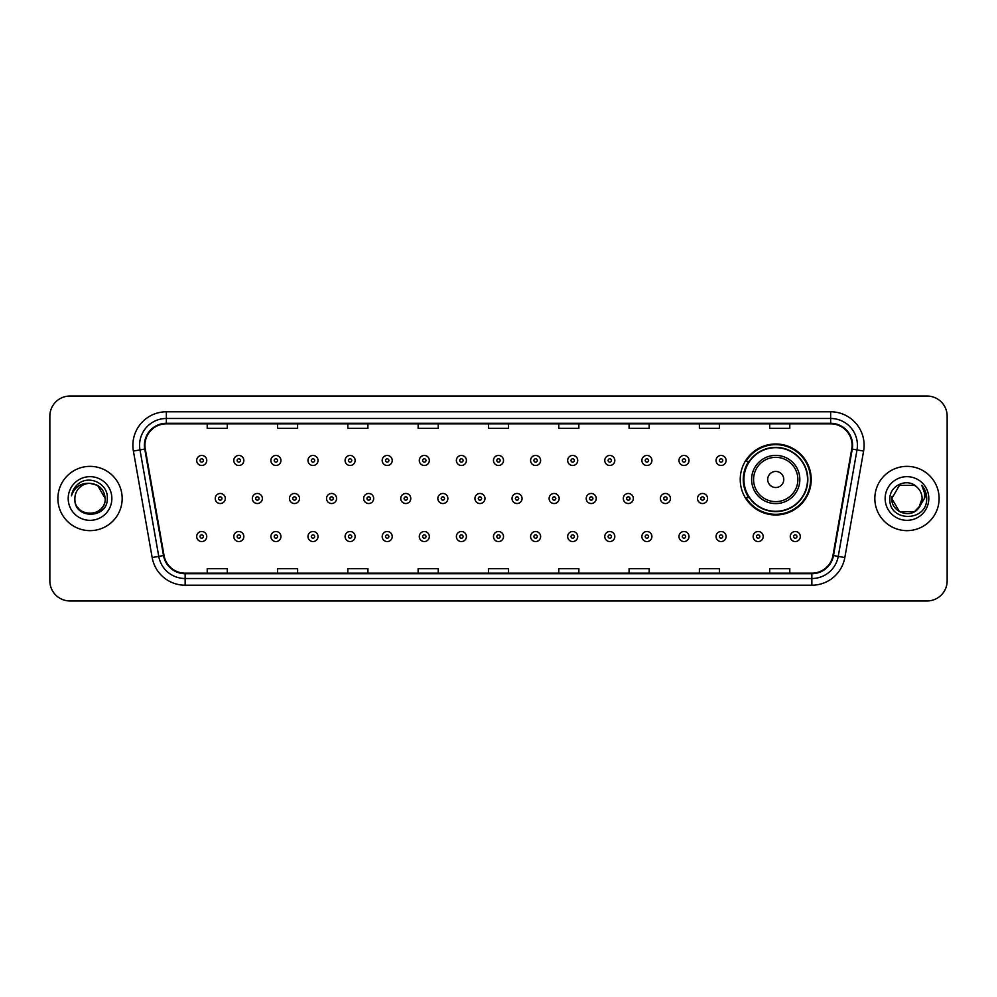 <?xml version="1.0" encoding="UTF-8"?>
<svg xmlns="http://www.w3.org/2000/svg" width="997" height="997" viewBox="0 0 997 997"><rect width="100%" height="100%" fill="white"/><g stroke="black" fill="none" stroke-linecap="round" stroke-linejoin="round"><path stroke-width="1.5" d="M740.235 479.482A35.493 35.493 0 0 0 775.728 514.975A35.493 35.493 0 0 0 811.222 479.482A35.493 35.493 0 0 0 775.728 443.989A35.493 35.493 0 0 0 740.235 479.482M748.747 497.565A32.477 32.477 0 0 1 748.747 461.399M49.85 416.135L49.85 580.865A20.09 20.09 0 0 0 69.94 600.954L927.06 600.954A20.09 20.09 0 0 0 947.15 580.865L947.15 416.135A20.09 20.09 0 0 0 927.06 396.046L69.94 396.046A20.09 20.09 0 0 0 49.85 416.135L49.85 580.865M57.888 498.5A32.141 32.141 0 0 0 90.029 530.641A32.141 32.141 0 0 0 122.17 498.5A32.141 32.141 0 0 0 90.029 466.359A32.141 32.141 0 0 0 57.888 498.5A32.141 32.141 0 0 0 90.029 530.641A32.141 32.141 0 0 0 122.17 498.5A32.141 32.141 0 0 0 90.029 466.359A32.141 32.141 0 0 0 57.888 498.5M874.83 498.5A32.141 32.141 0 0 0 906.971 530.641A32.141 32.141 0 0 0 939.112 498.5A32.141 32.141 0 0 0 906.971 466.359A32.141 32.141 0 0 0 874.83 498.5A32.141 32.141 0 0 0 906.971 530.641A32.141 32.141 0 0 0 939.112 498.5A32.141 32.141 0 0 0 906.971 466.359A32.141 32.141 0 0 0 874.83 498.5M144.939 445.26A21.423 21.423 0 0 1 166.362 423.837L830.638 423.837A21.423 21.423 0 0 1 851.737 448.986L832.969 555.454A21.423 21.423 0 0 1 811.857 573.163L185.143 573.163A21.423 21.423 0 0 1 164.031 555.454L145.263 448.986A21.423 21.423 0 0 1 144.939 445.26M144.403 445.26A21.959 21.959 0 0 0 144.739 449.074L163.508 555.553A21.959 21.959 0 0 0 185.143 573.699L811.857 573.699A21.959 21.959 0 0 0 833.492 555.553L852.261 449.074A21.959 21.959 0 0 0 830.638 423.301L166.362 423.301A21.959 21.959 0 0 0 144.403 445.26M133.399 451.08A33.487 33.487 0 0 1 166.362 411.786L830.638 411.786A33.487 33.487 0 0 1 863.601 451.08L844.833 557.547A33.487 33.487 0 0 1 811.857 585.214L185.143 585.214A33.487 33.487 0 0 1 152.167 557.547L133.399 451.08L139.991 449.921A26.782 26.782 0 0 1 166.362 418.478L830.638 418.478A26.782 26.782 0 0 1 857.009 449.921L838.24 556.388A26.782 26.782 0 0 1 811.857 578.522L185.143 578.522A26.782 26.782 0 0 1 158.76 556.388L139.991 449.921A26.782 26.782 0 0 1 139.58 445.26M927.06 396.046L69.94 396.046M69.94 600.954L927.06 600.954M947.15 580.865L947.15 416.135M488.455 423.837L488.455 428.374L508.545 428.374L508.545 423.837M418.142 423.837L418.142 428.374L438.231 428.374L438.231 423.837M347.828 423.837L347.828 428.374L367.918 428.374L367.918 423.837M277.527 423.837L277.527 428.374L297.617 428.374L297.617 423.837M207.214 423.837L207.214 428.374L227.304 428.374L227.304 423.837M558.769 423.837L558.769 428.374L578.858 428.374L578.858 423.837M629.082 423.837L629.082 428.374L649.172 428.374L649.172 423.837M699.383 423.837L699.383 428.374L719.473 428.374L719.473 423.837M769.696 423.837L769.696 428.374L789.786 428.374L789.786 423.837M508.545 573.163L508.545 568.626L488.455 568.626L488.455 573.163M438.231 573.163L438.231 568.626L418.142 568.626L418.142 573.163M367.918 573.163L367.918 568.626L347.828 568.626L347.828 573.163M297.617 573.163L297.617 568.626L277.527 568.626L277.527 573.163M227.304 573.163L227.304 568.626L207.214 568.626L207.214 573.163M578.858 573.163L578.858 568.626L558.769 568.626L558.769 573.163M649.172 573.163L649.172 568.626L629.082 568.626L629.082 573.163M719.473 573.163L719.473 568.626L699.383 568.626L699.383 573.163M789.786 573.163L789.786 568.626L769.696 568.626L769.696 573.163M74.887 498.5A15.142 15.142 0 0 1 90.029 483.358C99.226 484.255 104.261 489.303 105.171 498.5L97.594 485.389L90.029 483.358L97.594 485.389L105.171 498.5L97.594 485.389L90.029 483.358L97.594 485.389L105.171 498.5L97.594 485.389L90.029 483.358L97.594 485.389L105.171 498.5C106.093 518.029 73.965 518.029 74.887 498.5C73.479 519.661 107.963 519.175 107.29 498.5C108.461 484.019 89.655 474.647 78.526 483.682C74.588 486.835 72.233 490.885 71.46 495.845C74.576 486.972 80.757 482.81 90.029 483.358L97.594 485.389L105.171 498.5C106.093 518.029 73.965 518.029 74.887 498.5C73.965 518.029 106.093 518.029 105.171 498.5C105.969 512.308 86.091 519.15 78.202 507.947M68.195 498.5A21.834 21.834 0 0 0 90.029 520.334A21.834 21.834 0 0 0 111.863 498.5A21.834 21.834 0 0 0 90.029 476.666A21.834 21.834 0 0 0 68.195 498.5M783.767 479.482A8.038 8.038 0 0 0 775.728 471.444A8.038 8.038 0 0 0 767.69 479.482A8.038 8.038 0 0 0 775.728 487.521A8.038 8.038 0 0 0 783.767 479.482M799.831 479.482A24.102 24.102 0 0 0 775.728 455.38A24.102 24.102 0 0 0 751.613 479.482A24.102 24.102 0 0 0 775.728 503.585A24.102 24.102 0 0 0 799.831 479.482A24.102 24.102 0 0 1 775.728 503.585A24.102 24.102 0 0 1 751.613 479.482M807.533 479.482A31.804 31.804 0 0 0 775.728 447.678A31.804 31.804 0 0 0 743.924 479.482A31.804 31.804 0 0 0 775.728 511.287A31.804 31.804 0 0 0 807.533 479.482M810.549 479.482A34.82 34.82 0 0 1 745.968 497.565L749.196 497.565A32.103 32.103 0 0 0 807.832 479.557A32.103 32.103 0 0 0 749.196 461.399L745.968 461.399A34.82 34.82 0 0 1 810.549 479.482M899.406 511.611L914.536 511.611L918.499 508.32L914.536 511.611L899.406 511.611L891.829 498.5L899.406 511.611L914.536 511.611L920.418 505.454L914.573 511.598A15.142 15.142 0 0 0 922.113 498.5C922.026 493.926 920.281 490.125 916.891 487.059C907.582 477.326 889.723 485.352 889.885 498.5C888.177 521.867 926.063 522.478 926.687 499.634L926.712 498.5C926.662 493.54 925.004 489.178 921.751 485.414C924.231 489.477 925.091 493.839 924.369 498.5L918.686 508.096L922.113 498.5M918.499 508.32L914.536 511.611L899.406 511.611L891.829 498.5L899.406 511.611L914.536 511.611L918.499 508.32L914.822 511.449M918.686 508.096L918.262 508.582C910.049 518.988 891.056 511.922 891.829 498.5L899.406 511.611L914.536 511.611L920.418 505.454L914.536 511.611L899.406 511.611L891.829 498.5L899.406 485.389L914.536 485.389L916.891 487.059L914.536 485.389L899.406 485.389L891.829 498.5L899.406 485.389L914.536 485.389L916.891 487.059M885.137 498.5A21.834 21.834 0 0 0 906.971 520.334A21.834 21.834 0 0 0 928.805 498.5A21.834 21.834 0 0 0 906.971 476.666A21.834 21.834 0 0 0 885.137 498.5M891.829 498.5L892.003 496.257M921.901 485.589L926.699 499.073M206.74 460.464A5.022 5.022 0 0 1 201.718 465.487A5.022 5.022 0 0 1 196.696 460.464A5.022 5.022 0 0 1 201.718 455.442A5.022 5.022 0 0 1 206.74 460.464A5.022 5.022 0 0 0 201.718 455.442A5.022 5.022 0 0 0 196.696 460.464M243.841 460.464A5.022 5.022 0 0 1 238.819 465.487A5.022 5.022 0 0 1 233.797 460.464A5.022 5.022 0 0 1 238.819 455.442A5.022 5.022 0 0 1 243.841 460.464A5.022 5.022 0 0 0 238.819 455.442A5.022 5.022 0 0 0 233.797 460.464M280.942 460.464A5.022 5.022 0 0 1 275.92 465.487A5.022 5.022 0 0 1 270.897 460.464A5.022 5.022 0 0 1 275.92 455.442A5.022 5.022 0 0 1 280.942 460.464A5.022 5.022 0 0 0 275.92 455.442A5.022 5.022 0 0 0 270.897 460.464M318.031 460.464A5.022 5.022 0 0 1 313.008 465.487A5.022 5.022 0 0 1 307.986 460.464A5.022 5.022 0 0 1 313.008 455.442A5.022 5.022 0 0 1 318.031 460.464A5.022 5.022 0 0 0 313.008 455.442A5.022 5.022 0 0 0 307.986 460.464M355.131 460.464A5.022 5.022 0 0 1 350.109 465.487A5.022 5.022 0 0 1 345.087 460.464A5.022 5.022 0 0 1 350.109 455.442A5.022 5.022 0 0 1 355.131 460.464A5.022 5.022 0 0 0 350.109 455.442A5.022 5.022 0 0 0 345.087 460.464M392.232 460.464A5.022 5.022 0 0 1 387.21 465.487A5.022 5.022 0 0 1 382.187 460.464A5.022 5.022 0 0 1 387.21 455.442A5.022 5.022 0 0 1 392.232 460.464A5.022 5.022 0 0 0 387.21 455.442A5.022 5.022 0 0 0 382.187 460.464M429.333 460.464A5.022 5.022 0 0 1 424.311 465.487A5.022 5.022 0 0 1 419.288 460.464A5.022 5.022 0 0 1 424.311 455.442A5.022 5.022 0 0 1 429.333 460.464A5.022 5.022 0 0 0 424.311 455.442A5.022 5.022 0 0 0 419.288 460.464M466.422 460.464A5.022 5.022 0 0 1 461.399 465.487A5.022 5.022 0 0 1 456.377 460.464A5.022 5.022 0 0 1 461.399 455.442A5.022 5.022 0 0 1 466.422 460.464A5.022 5.022 0 0 0 461.399 455.442A5.022 5.022 0 0 0 456.377 460.464M503.522 460.464A5.022 5.022 0 0 1 498.5 465.487A5.022 5.022 0 0 1 493.478 460.464A5.022 5.022 0 0 1 498.5 455.442A5.022 5.022 0 0 1 503.522 460.464A5.022 5.022 0 0 0 498.5 455.442A5.022 5.022 0 0 0 493.478 460.464M540.623 460.464A5.022 5.022 0 0 1 535.601 465.487A5.022 5.022 0 0 1 530.578 460.464A5.022 5.022 0 0 1 535.601 455.442A5.022 5.022 0 0 1 540.623 460.464A5.022 5.022 0 0 0 535.601 455.442A5.022 5.022 0 0 0 530.578 460.464M577.712 460.464A5.022 5.022 0 0 1 572.689 465.487A5.022 5.022 0 0 1 567.667 460.464A5.022 5.022 0 0 1 572.689 455.442A5.022 5.022 0 0 1 577.712 460.464A5.022 5.022 0 0 0 572.689 455.442A5.022 5.022 0 0 0 567.667 460.464M614.813 460.464A5.022 5.022 0 0 1 609.79 465.487A5.022 5.022 0 0 1 604.768 460.464A5.022 5.022 0 0 1 609.79 455.442A5.022 5.022 0 0 1 614.813 460.464A5.022 5.022 0 0 0 609.79 455.442A5.022 5.022 0 0 0 604.768 460.464M651.913 460.464A5.022 5.022 0 0 1 646.891 465.487A5.022 5.022 0 0 1 641.869 460.464A5.022 5.022 0 0 1 646.891 455.442A5.022 5.022 0 0 1 651.913 460.464A5.022 5.022 0 0 0 646.891 455.442A5.022 5.022 0 0 0 641.869 460.464M689.014 460.464A5.022 5.022 0 0 1 683.992 465.487A5.022 5.022 0 0 1 678.969 460.464A5.022 5.022 0 0 1 683.992 455.442A5.022 5.022 0 0 1 689.014 460.464A5.022 5.022 0 0 0 683.992 455.442A5.022 5.022 0 0 0 678.969 460.464M726.103 460.464A5.022 5.022 0 0 1 721.08 465.487A5.022 5.022 0 0 1 716.058 460.464A5.022 5.022 0 0 1 721.08 455.442A5.022 5.022 0 0 1 726.103 460.464A5.022 5.022 0 0 0 721.08 455.442A5.022 5.022 0 0 0 716.058 460.464M215.252 498.5A5.022 5.022 0 0 1 220.275 493.478A5.022 5.022 0 0 1 225.297 498.5A5.022 5.022 0 0 1 220.275 503.522A5.022 5.022 0 0 1 215.252 498.5A5.022 5.022 0 0 0 220.275 503.522A5.022 5.022 0 0 0 225.297 498.5M252.341 498.5A5.022 5.022 0 0 1 257.363 493.478A5.022 5.022 0 0 1 262.385 498.5A5.022 5.022 0 0 1 257.363 503.522A5.022 5.022 0 0 1 252.341 498.5A5.022 5.022 0 0 0 257.363 503.522A5.022 5.022 0 0 0 262.385 498.5M289.442 498.5A5.022 5.022 0 0 1 294.464 493.478A5.022 5.022 0 0 1 299.486 498.5A5.022 5.022 0 0 1 294.464 503.522A5.022 5.022 0 0 1 289.442 498.5A5.022 5.022 0 0 0 294.464 503.522A5.022 5.022 0 0 0 299.486 498.5M326.542 498.5A5.022 5.022 0 0 1 331.565 493.478A5.022 5.022 0 0 1 336.587 498.5A5.022 5.022 0 0 1 331.565 503.522A5.022 5.022 0 0 1 326.542 498.5A5.022 5.022 0 0 0 331.565 503.522A5.022 5.022 0 0 0 336.587 498.5M363.643 498.5A5.022 5.022 0 0 1 368.653 493.478A5.022 5.022 0 0 1 373.676 498.5A5.022 5.022 0 0 1 368.653 503.522A5.022 5.022 0 0 1 363.643 498.5A5.022 5.022 0 0 0 368.653 503.522A5.022 5.022 0 0 0 373.676 498.5M400.732 498.5A5.022 5.022 0 0 1 405.754 493.478A5.022 5.022 0 0 1 410.776 498.5A5.022 5.022 0 0 1 405.754 503.522A5.022 5.022 0 0 1 400.732 498.5A5.022 5.022 0 0 0 405.754 503.522A5.022 5.022 0 0 0 410.776 498.5M437.833 498.5A5.022 5.022 0 0 1 442.855 493.478A5.022 5.022 0 0 1 447.877 498.5A5.022 5.022 0 0 1 442.855 503.522A5.022 5.022 0 0 1 437.833 498.5A5.022 5.022 0 0 0 442.855 503.522A5.022 5.022 0 0 0 447.877 498.5M474.933 498.5A5.022 5.022 0 0 1 479.956 493.478A5.022 5.022 0 0 1 484.978 498.5A5.022 5.022 0 0 1 479.956 503.522A5.022 5.022 0 0 1 474.933 498.5A5.022 5.022 0 0 0 479.956 503.522A5.022 5.022 0 0 0 484.978 498.5M512.022 498.5A5.022 5.022 0 0 1 517.044 493.478A5.022 5.022 0 0 1 522.067 498.5A5.022 5.022 0 0 1 517.044 503.522A5.022 5.022 0 0 1 512.022 498.5A5.022 5.022 0 0 0 517.044 503.522A5.022 5.022 0 0 0 522.067 498.5M549.123 498.5A5.022 5.022 0 0 1 554.145 493.478A5.022 5.022 0 0 1 559.167 498.5A5.022 5.022 0 0 1 554.145 503.522A5.022 5.022 0 0 1 549.123 498.5A5.022 5.022 0 0 0 554.145 503.522A5.022 5.022 0 0 0 559.167 498.5M586.224 498.5A5.022 5.022 0 0 1 591.246 493.478A5.022 5.022 0 0 1 596.268 498.5A5.022 5.022 0 0 1 591.246 503.522A5.022 5.022 0 0 1 586.224 498.5A5.022 5.022 0 0 0 591.246 503.522A5.022 5.022 0 0 0 596.268 498.5M623.324 498.5A5.022 5.022 0 0 1 628.347 493.478A5.022 5.022 0 0 1 633.357 498.5A5.022 5.022 0 0 1 628.347 503.522A5.022 5.022 0 0 1 623.324 498.5A5.022 5.022 0 0 0 628.347 503.522A5.022 5.022 0 0 0 633.357 498.5M660.413 498.5A5.022 5.022 0 0 1 665.435 493.478A5.022 5.022 0 0 1 670.458 498.5A5.022 5.022 0 0 1 665.435 503.522A5.022 5.022 0 0 1 660.413 498.5A5.022 5.022 0 0 0 665.435 503.522A5.022 5.022 0 0 0 670.458 498.5M697.514 498.5A5.022 5.022 0 0 1 702.536 493.478A5.022 5.022 0 0 1 707.558 498.5A5.022 5.022 0 0 1 702.536 503.522A5.022 5.022 0 0 1 697.514 498.5A5.022 5.022 0 0 0 702.536 503.522A5.022 5.022 0 0 0 707.558 498.5M196.696 536.536A5.022 5.022 0 0 1 201.718 531.513A5.022 5.022 0 0 1 206.74 536.536A5.022 5.022 0 0 1 201.718 541.558A5.022 5.022 0 0 1 196.696 536.536A5.022 5.022 0 0 0 201.718 541.558A5.022 5.022 0 0 0 206.74 536.536M233.797 536.536A5.022 5.022 0 0 1 238.819 531.513A5.022 5.022 0 0 1 243.841 536.536A5.022 5.022 0 0 1 238.819 541.558A5.022 5.022 0 0 1 233.797 536.536A5.022 5.022 0 0 0 238.819 541.558A5.022 5.022 0 0 0 243.841 536.536M270.897 536.536A5.022 5.022 0 0 1 275.92 531.513A5.022 5.022 0 0 1 280.942 536.536A5.022 5.022 0 0 1 275.92 541.558A5.022 5.022 0 0 1 270.897 536.536A5.022 5.022 0 0 0 275.92 541.558A5.022 5.022 0 0 0 280.942 536.536M307.986 536.536A5.022 5.022 0 0 1 313.008 531.513A5.022 5.022 0 0 1 318.031 536.536A5.022 5.022 0 0 1 313.008 541.558A5.022 5.022 0 0 1 307.986 536.536A5.022 5.022 0 0 0 313.008 541.558A5.022 5.022 0 0 0 318.031 536.536M345.087 536.536A5.022 5.022 0 0 1 350.109 531.513A5.022 5.022 0 0 1 355.131 536.536A5.022 5.022 0 0 1 350.109 541.558A5.022 5.022 0 0 1 345.087 536.536A5.022 5.022 0 0 0 350.109 541.558A5.022 5.022 0 0 0 355.131 536.536M382.187 536.536A5.022 5.022 0 0 1 387.21 531.513A5.022 5.022 0 0 1 392.232 536.536A5.022 5.022 0 0 1 387.21 541.558A5.022 5.022 0 0 1 382.187 536.536A5.022 5.022 0 0 0 387.21 541.558A5.022 5.022 0 0 0 392.232 536.536M419.288 536.536A5.022 5.022 0 0 1 424.311 531.513A5.022 5.022 0 0 1 429.333 536.536A5.022 5.022 0 0 1 424.311 541.558A5.022 5.022 0 0 1 419.288 536.536A5.022 5.022 0 0 0 424.311 541.558A5.022 5.022 0 0 0 429.333 536.536M456.377 536.536A5.022 5.022 0 0 1 461.399 531.513A5.022 5.022 0 0 1 466.422 536.536A5.022 5.022 0 0 1 461.399 541.558A5.022 5.022 0 0 1 456.377 536.536A5.022 5.022 0 0 0 461.399 541.558A5.022 5.022 0 0 0 466.422 536.536M493.478 536.536A5.022 5.022 0 0 1 498.5 531.513A5.022 5.022 0 0 1 503.522 536.536A5.022 5.022 0 0 1 498.5 541.558A5.022 5.022 0 0 1 493.478 536.536A5.022 5.022 0 0 0 498.5 541.558A5.022 5.022 0 0 0 503.522 536.536M530.578 536.536A5.022 5.022 0 0 1 535.601 531.513A5.022 5.022 0 0 1 540.623 536.536A5.022 5.022 0 0 1 535.601 541.558A5.022 5.022 0 0 1 530.578 536.536A5.022 5.022 0 0 0 535.601 541.558A5.022 5.022 0 0 0 540.623 536.536M567.667 536.536A5.022 5.022 0 0 1 572.689 531.513A5.022 5.022 0 0 1 577.712 536.536A5.022 5.022 0 0 1 572.689 541.558A5.022 5.022 0 0 1 567.667 536.536A5.022 5.022 0 0 0 572.689 541.558A5.022 5.022 0 0 0 577.712 536.536M604.768 536.536A5.022 5.022 0 0 1 609.79 531.513A5.022 5.022 0 0 1 614.813 536.536A5.022 5.022 0 0 1 609.79 541.558A5.022 5.022 0 0 1 604.768 536.536A5.022 5.022 0 0 0 609.79 541.558A5.022 5.022 0 0 0 614.813 536.536M641.869 536.536A5.022 5.022 0 0 1 646.891 531.513A5.022 5.022 0 0 1 651.913 536.536A5.022 5.022 0 0 1 646.891 541.558A5.022 5.022 0 0 1 641.869 536.536A5.022 5.022 0 0 0 646.891 541.558A5.022 5.022 0 0 0 651.913 536.536M678.969 536.536A5.022 5.022 0 0 1 683.992 531.513A5.022 5.022 0 0 1 689.014 536.536A5.022 5.022 0 0 1 683.992 541.558A5.022 5.022 0 0 1 678.969 536.536A5.022 5.022 0 0 0 683.992 541.558A5.022 5.022 0 0 0 689.014 536.536M716.058 536.536A5.022 5.022 0 0 1 721.08 531.513A5.022 5.022 0 0 1 726.103 536.536A5.022 5.022 0 0 1 721.08 541.558A5.022 5.022 0 0 1 716.058 536.536A5.022 5.022 0 0 0 721.08 541.558A5.022 5.022 0 0 0 726.103 536.536M753.159 536.536A5.022 5.022 0 0 1 758.181 531.513A5.022 5.022 0 0 1 763.204 536.536A5.022 5.022 0 0 1 758.181 541.558A5.022 5.022 0 0 1 753.159 536.536A5.022 5.022 0 0 0 758.181 541.558A5.022 5.022 0 0 0 763.204 536.536M790.26 536.536A5.022 5.022 0 0 1 795.282 531.513A5.022 5.022 0 0 1 800.304 536.536A5.022 5.022 0 0 1 795.282 541.558A5.022 5.022 0 0 1 790.26 536.536A5.022 5.022 0 0 0 795.282 541.558A5.022 5.022 0 0 0 800.304 536.536M830.638 411.786L830.638 423.301M139.991 449.921L144.739 449.074M185.143 585.214L185.143 573.699M811.857 573.699L811.857 585.214M833.492 555.553L844.833 557.547M152.167 557.547L163.508 555.553M852.261 449.074L863.601 451.08M166.362 411.786L166.362 423.301M797.874 479.482A22.146 22.146 0 0 0 775.728 457.336A22.146 22.146 0 0 0 753.582 479.482A22.146 22.146 0 0 0 775.728 501.628A22.146 22.146 0 0 0 797.874 479.482M200.048 460.464A1.67 1.67 0 0 0 201.718 462.134A1.67 1.67 0 0 0 203.4 460.464A1.67 1.67 0 0 0 201.718 458.794A1.67 1.67 0 0 0 200.048 460.464M237.149 460.464A1.67 1.67 0 0 0 238.819 462.134A1.67 1.67 0 0 0 240.489 460.464A1.67 1.67 0 0 0 238.819 458.794A1.67 1.67 0 0 0 237.149 460.464M274.237 460.464A1.67 1.67 0 0 0 275.92 462.134A1.67 1.67 0 0 0 277.59 460.464A1.67 1.67 0 0 0 275.92 458.794A1.67 1.67 0 0 0 274.237 460.464M311.338 460.464A1.67 1.67 0 0 0 313.008 462.134A1.67 1.67 0 0 0 314.691 460.464A1.67 1.67 0 0 0 313.008 458.794A1.67 1.67 0 0 0 311.338 460.464M348.439 460.464A1.67 1.67 0 0 0 350.109 462.134A1.67 1.67 0 0 0 351.779 460.464A1.67 1.67 0 0 0 350.109 458.794A1.67 1.67 0 0 0 348.439 460.464M385.54 460.464A1.67 1.67 0 0 0 387.21 462.134A1.67 1.67 0 0 0 388.88 460.464A1.67 1.67 0 0 0 387.21 458.794A1.67 1.67 0 0 0 385.54 460.464M422.628 460.464A1.67 1.67 0 0 0 424.311 462.134A1.67 1.67 0 0 0 425.981 460.464A1.67 1.67 0 0 0 424.311 458.794A1.67 1.67 0 0 0 422.628 460.464M459.729 460.464A1.67 1.67 0 0 0 461.399 462.134A1.67 1.67 0 0 0 463.082 460.464A1.67 1.67 0 0 0 461.399 458.794A1.67 1.67 0 0 0 459.729 460.464M496.83 460.464A1.67 1.67 0 0 0 498.5 462.134A1.67 1.67 0 0 0 500.17 460.464A1.67 1.67 0 0 0 498.5 458.794A1.67 1.67 0 0 0 496.83 460.464M533.918 460.464A1.67 1.67 0 0 0 535.601 462.134A1.67 1.67 0 0 0 537.271 460.464A1.67 1.67 0 0 0 535.601 458.794A1.67 1.67 0 0 0 533.918 460.464M571.019 460.464A1.67 1.67 0 0 0 572.689 462.134A1.67 1.67 0 0 0 574.372 460.464A1.67 1.67 0 0 0 572.689 458.794A1.67 1.67 0 0 0 571.019 460.464M608.12 460.464A1.67 1.67 0 0 0 609.79 462.134A1.67 1.67 0 0 0 611.46 460.464A1.67 1.67 0 0 0 609.79 458.794A1.67 1.67 0 0 0 608.12 460.464M645.221 460.464A1.67 1.67 0 0 0 646.891 462.134A1.67 1.67 0 0 0 648.561 460.464A1.67 1.67 0 0 0 646.891 458.794A1.67 1.67 0 0 0 645.221 460.464M682.309 460.464A1.67 1.67 0 0 0 683.992 462.134A1.67 1.67 0 0 0 685.662 460.464A1.67 1.67 0 0 0 683.992 458.794A1.67 1.67 0 0 0 682.309 460.464M719.41 460.464A1.67 1.67 0 0 0 721.08 462.134A1.67 1.67 0 0 0 722.763 460.464A1.67 1.67 0 0 0 721.08 458.794A1.67 1.67 0 0 0 719.41 460.464M221.945 498.5A1.67 1.67 0 0 0 220.275 496.83A1.67 1.67 0 0 0 218.592 498.5A1.67 1.67 0 0 0 220.275 500.17A1.67 1.67 0 0 0 221.945 498.5M259.046 498.5A1.67 1.67 0 0 0 257.363 496.83A1.67 1.67 0 0 0 255.693 498.5A1.67 1.67 0 0 0 257.363 500.17A1.67 1.67 0 0 0 259.046 498.5M296.134 498.5A1.67 1.67 0 0 0 294.464 496.83A1.67 1.67 0 0 0 292.794 498.5A1.67 1.67 0 0 0 294.464 500.17A1.67 1.67 0 0 0 296.134 498.5M333.235 498.5A1.67 1.67 0 0 0 331.565 496.83A1.67 1.67 0 0 0 329.882 498.5A1.67 1.67 0 0 0 331.565 500.17A1.67 1.67 0 0 0 333.235 498.5M370.336 498.5A1.67 1.67 0 0 0 368.653 496.83A1.67 1.67 0 0 0 366.983 498.5A1.67 1.67 0 0 0 368.653 500.17A1.67 1.67 0 0 0 370.336 498.5M407.437 498.5A1.67 1.67 0 0 0 405.754 496.83A1.67 1.67 0 0 0 404.084 498.5A1.67 1.67 0 0 0 405.754 500.17A1.67 1.67 0 0 0 407.437 498.5M444.525 498.5A1.67 1.67 0 0 0 442.855 496.83A1.67 1.67 0 0 0 441.185 498.5A1.67 1.67 0 0 0 442.855 500.17A1.67 1.67 0 0 0 444.525 498.5M481.626 498.5A1.67 1.67 0 0 0 479.956 496.83A1.67 1.67 0 0 0 478.273 498.5A1.67 1.67 0 0 0 479.956 500.17A1.67 1.67 0 0 0 481.626 498.5M518.727 498.5A1.67 1.67 0 0 0 517.044 496.83A1.67 1.67 0 0 0 515.374 498.5A1.67 1.67 0 0 0 517.044 500.17A1.67 1.67 0 0 0 518.727 498.5M555.815 498.5A1.67 1.67 0 0 0 554.145 496.83A1.67 1.67 0 0 0 552.475 498.5A1.67 1.67 0 0 0 554.145 500.17A1.67 1.67 0 0 0 555.815 498.5M592.916 498.5A1.67 1.67 0 0 0 591.246 496.83A1.67 1.67 0 0 0 589.563 498.5A1.67 1.67 0 0 0 591.246 500.17A1.67 1.67 0 0 0 592.916 498.5M630.017 498.5A1.67 1.67 0 0 0 628.347 496.83A1.67 1.67 0 0 0 626.664 498.5A1.67 1.67 0 0 0 628.347 500.17A1.67 1.67 0 0 0 630.017 498.5M667.118 498.5A1.67 1.67 0 0 0 665.435 496.83A1.67 1.67 0 0 0 663.765 498.5A1.67 1.67 0 0 0 665.435 500.17A1.67 1.67 0 0 0 667.118 498.5M704.206 498.5A1.67 1.67 0 0 0 702.536 496.83A1.67 1.67 0 0 0 700.866 498.5A1.67 1.67 0 0 0 702.536 500.17A1.67 1.67 0 0 0 704.206 498.5M203.4 536.536A1.67 1.67 0 0 0 201.718 534.866A1.67 1.67 0 0 0 200.048 536.536A1.67 1.67 0 0 0 201.718 538.206A1.67 1.67 0 0 0 203.4 536.536M240.489 536.536A1.67 1.67 0 0 0 238.819 534.866A1.67 1.67 0 0 0 237.149 536.536A1.67 1.67 0 0 0 238.819 538.206A1.67 1.67 0 0 0 240.489 536.536M277.59 536.536A1.67 1.67 0 0 0 275.92 534.866A1.67 1.67 0 0 0 274.237 536.536A1.67 1.67 0 0 0 275.92 538.206A1.67 1.67 0 0 0 277.59 536.536M314.691 536.536A1.67 1.67 0 0 0 313.008 534.866A1.67 1.67 0 0 0 311.338 536.536A1.67 1.67 0 0 0 313.008 538.206A1.67 1.67 0 0 0 314.691 536.536M351.779 536.536A1.67 1.67 0 0 0 350.109 534.866A1.67 1.67 0 0 0 348.439 536.536A1.67 1.67 0 0 0 350.109 538.206A1.67 1.67 0 0 0 351.779 536.536M388.88 536.536A1.67 1.67 0 0 0 387.21 534.866A1.67 1.67 0 0 0 385.54 536.536A1.67 1.67 0 0 0 387.21 538.206A1.67 1.67 0 0 0 388.88 536.536M425.981 536.536A1.67 1.67 0 0 0 424.311 534.866A1.67 1.67 0 0 0 422.628 536.536A1.67 1.67 0 0 0 424.311 538.206A1.67 1.67 0 0 0 425.981 536.536M463.082 536.536A1.67 1.67 0 0 0 461.399 534.866A1.67 1.67 0 0 0 459.729 536.536A1.67 1.67 0 0 0 461.399 538.206A1.67 1.67 0 0 0 463.082 536.536M500.17 536.536A1.67 1.67 0 0 0 498.5 534.866A1.67 1.67 0 0 0 496.83 536.536A1.67 1.67 0 0 0 498.5 538.206A1.67 1.67 0 0 0 500.17 536.536M537.271 536.536A1.67 1.67 0 0 0 535.601 534.866A1.67 1.67 0 0 0 533.918 536.536A1.67 1.67 0 0 0 535.601 538.206A1.67 1.67 0 0 0 537.271 536.536M574.372 536.536A1.67 1.67 0 0 0 572.689 534.866A1.67 1.67 0 0 0 571.019 536.536A1.67 1.67 0 0 0 572.689 538.206A1.67 1.67 0 0 0 574.372 536.536M611.46 536.536A1.67 1.67 0 0 0 609.79 534.866A1.67 1.67 0 0 0 608.12 536.536A1.67 1.67 0 0 0 609.79 538.206A1.67 1.67 0 0 0 611.46 536.536M648.561 536.536A1.67 1.67 0 0 0 646.891 534.866A1.67 1.67 0 0 0 645.221 536.536A1.67 1.67 0 0 0 646.891 538.206A1.67 1.67 0 0 0 648.561 536.536M685.662 536.536A1.67 1.67 0 0 0 683.992 534.866A1.67 1.67 0 0 0 682.309 536.536A1.67 1.67 0 0 0 683.992 538.206A1.67 1.67 0 0 0 685.662 536.536M722.763 536.536A1.67 1.67 0 0 0 721.08 534.866A1.67 1.67 0 0 0 719.41 536.536A1.67 1.67 0 0 0 721.08 538.206A1.67 1.67 0 0 0 722.763 536.536M759.851 536.536A1.67 1.67 0 0 0 758.181 534.866A1.67 1.67 0 0 0 756.511 536.536A1.67 1.67 0 0 0 758.181 538.206A1.67 1.67 0 0 0 759.851 536.536M796.952 536.536A1.67 1.67 0 0 0 795.282 534.866A1.67 1.67 0 0 0 793.6 536.536A1.67 1.67 0 0 0 795.282 538.206A1.67 1.67 0 0 0 796.952 536.536"/></g></svg>
